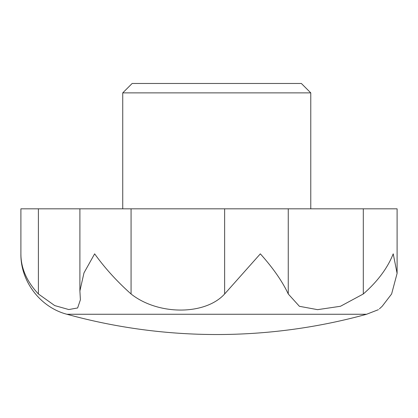 <?xml version="1.0" encoding="UTF-8"?>
<svg xmlns="http://www.w3.org/2000/svg" width="418" height="418" viewBox="0 0 418 418"><rect width="100%" height="100%" fill="white"/><g stroke="black" fill="none" stroke-linecap="round" stroke-linejoin="round"><path stroke-width="0.63" d="M131.064 208.822L79.895 208.822L79.895 290.965L83.981 272.886L94.64 253.841C104.824 268.037 116.962 281.418 131.064 293.979L131.064 208.822L397.1 208.822L397.1 273.393L391.614 293.979L382.172 306.3L379.398 308.865M38.399 208.822L20.9 208.822L20.9 253.841C20.863 268.042 26.695 281.418 38.399 293.979L38.399 208.822L79.895 208.822M310.773 92.874L122.746 92.874L132.145 83.475L301.368 83.475L310.773 92.874L310.773 208.822M122.746 92.874L122.746 208.822M20.937 255.738L20.9 253.841C20.456 281.314 40.321 307.397 66.927 314.263L366.591 314.263L378.442 309.66M79.895 290.965L80.397 299.805L77.623 307.967L68.787 309.55L54.721 305.584L38.399 293.979M397.1 273.393L393.223 253.841C387.564 268.079 377.59 281.46 363.299 293.979L340.471 306.274L317.586 309.66L299.403 306.305L288.258 293.979C282.38 281.418 273.074 268.042 260.341 253.841L224.633 293.979C205.207 315.365 158.192 315.48 131.064 293.979M224.633 293.979L224.633 208.822M288.258 293.979L288.258 208.822M363.299 293.979L363.299 208.822M66.927 314.263A564.07 564.07 0 0 0 366.591 314.263"/></g></svg>
